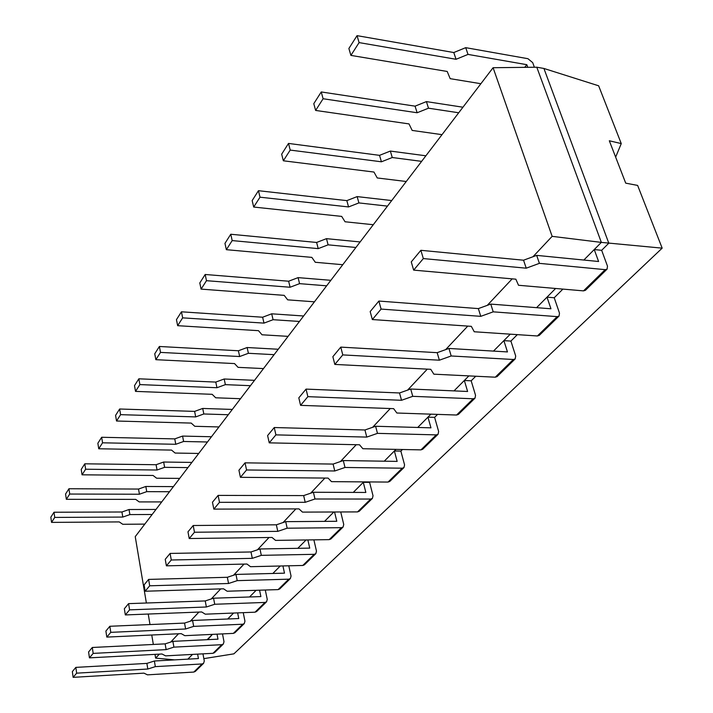 <?xml version="1.0" encoding="UTF-8"?>
<svg xmlns="http://www.w3.org/2000/svg" width="713" height="713" viewBox="0 0 713 713"><rect width="100%" height="100%" fill="white"/><g stroke="black" fill="none" stroke-linecap="round" stroke-linejoin="round"><path stroke-width="1.07" d="M187.84 659.151L192.546 654.409L188.669 658.313L188.811 659.097M207.153 639.686L212.421 634.374L207.706 639.659M227.67 619L233.579 613.046L227.75 619M249.532 596.977L256.145 590.302L249.532 596.977M272.856 573.466L280.262 565.997L272.856 573.466M297.802 548.324L306.1 539.955L297.802 548.324M324.54 521.372L333.844 511.996L324.54 521.372M213.829 509.118L219.497 502.326L305.2 502.309L314.986 498.993L370.689 499.047L357.543 511.907L302.481 512.112L298.988 508.895L213.829 509.118L212.465 502.228L218.116 495.401L303.658 495.588L313.408 492.264L365.84 492.451L363.291 482.318L353.283 492.407L363.719 481.89M240.415 477.318L246.555 469.974L334.771 470.981L345.003 467.47L402.212 468.2L388.041 482.068L331.5 481.649L328.069 478.093L240.415 477.318L238.935 470.232L245.04 462.844L333.096 464.074L343.292 460.562L397.15 461.391L394.378 450.99L384.254 461.186L395.973 449.377M269.238 442.853L275.904 434.877L366.776 437.087L377.48 433.361L436.276 434.885L420.955 449.876L362.864 448.718L359.512 444.778L269.238 442.853L267.616 435.563L274.255 427.533L364.949 429.984L375.617 426.258L430.964 427.836L427.952 417.15L417.729 427.452L430.91 414.164M300.583 405.358L307.864 396.66L401.526 400.278L412.756 396.33L473.2 398.772L456.578 415.028L396.865 413.014L393.621 408.647L300.583 405.358L298.809 397.854L306.046 389.102L399.521 392.97L410.715 389.022L467.612 391.473L464.332 380.484L454.012 390.884L468.878 375.903M334.816 364.423L342.784 354.905L439.377 360.19L451.186 355.974L513.342 359.495L495.25 377.195L433.852 374.173L430.759 369.316L334.816 364.423L332.864 356.687L340.778 347.115L437.176 352.668L448.949 348.452L507.46 351.928L503.868 340.636L493.485 351.099L510.285 334.165M372.346 319.549L381.099 309.086L480.767 316.34L493.218 311.839L557.165 316.634L537.397 335.975L474.243 331.768L471.329 326.34L372.346 319.549L370.181 311.572L378.879 301.055L478.343 308.595L490.758 304.094L550.953 308.782L547.005 297.161L536.586 307.659L555.623 288.471M413.665 270.129L423.326 258.578L526.23 268.186L539.393 263.355L605.185 269.657L583.492 290.877L518.52 285.271L515.847 279.184L413.665 270.129L411.267 261.912L420.866 250.308L523.547 260.209L536.675 255.379L598.599 261.502L594.241 249.55L583.831 260.04L601.344 242.393L662.172 248.151L637.627 185.416L625.72 183.152L609.321 140.773L621.264 143.598L598.644 85.801L543.912 68.457L536.782 67.209L493.093 67.717L135.238 536.639L146.379 603.011M370.689 499.047L372.4 498.414L373.024 495.758L369.61 482.371L370.047 481.935M402.212 468.2L403.968 467.576L404.565 464.867L400.866 451.115L402.48 449.502M436.276 434.885L438.067 434.262L438.638 431.49L434.618 417.363L437.595 414.387M473.2 398.772L475.018 398.157L475.553 395.332L471.177 380.813L475.749 376.241M513.342 359.495L515.205 358.897L515.695 356.019L510.9 341.081L517.344 334.638M557.165 316.634L559.054 316.064L559.491 313.123L554.224 297.758L562.887 289.104M605.185 269.657L607.111 269.113L607.476 266.118L601.665 250.316L608.795 243.195L543.912 68.457M174.649 659.881L155.63 658.108L159.364 654.142M536.782 67.209L601.344 242.393L552.147 236.351L493.093 67.717M170.71 642.065L178.508 633.768M190.318 621.21L198.918 612.066M211.226 598.973L220.7 588.893M233.543 575.231L244.015 564.099M257.446 549.812L269.024 537.495M283.079 522.54L295.904 508.895M310.663 493.2L324.896 478.058M340.422 461.552L356.25 444.716M372.623 427.301L390.269 408.531M407.569 390.136L427.301 369.138M445.634 349.637L467.773 326.099M487.264 305.36L512.175 278.863M532.976 256.733L552.147 236.351M203.847 658.643L233.909 653.839L662.172 248.151M155.63 658.108L155.006 654.374M153.34 644.454L151.753 635.007M149.997 624.561L148.233 614.045M615.649 157.127L621.264 143.598M583.492 290.877L585.4 290.325L607.111 269.113M594.241 249.55L601.665 250.316M536.675 255.379L539.393 263.355M523.547 260.209L526.23 268.186M420.866 250.308L423.326 258.578M534.385 67.236L532.691 62.619L527.941 58.698L465.714 47.664L453.789 52.539L357.044 35.65L348.88 48.484L350.903 55.4L447.194 71.46L450.188 78.671L480.883 83.715M527.78 67.316L526.818 64.687L468.022 54.411L465.714 47.664M468.022 54.411L456.053 59.286L453.789 52.539M456.053 59.286L359.102 42.602L357.044 35.65M359.102 42.602L350.903 55.4M524.723 67.352L526.818 64.687M537.397 335.975L539.269 335.386L559.054 316.064M547.005 297.161L554.224 297.758M490.758 304.094L493.218 311.839M478.343 308.595L480.767 316.34M378.879 301.055L381.099 309.086M462.942 107.217L426.401 101.602L415.064 106.157L321.242 91.95L313.791 103.67L315.627 110.435L409.012 123.91L412.167 130.426L441.998 134.659M458.709 112.77L428.495 108.198L426.401 101.602M428.495 108.198L417.132 112.752L415.064 106.157M417.132 112.752L323.114 98.742L321.242 91.95M323.114 98.742L315.627 110.435M495.25 377.195L497.095 376.598L515.205 358.897M503.868 340.636L510.9 341.081M448.949 348.452L451.186 355.974M437.176 352.668L439.377 360.19M340.778 347.115L342.784 354.905M425.875 155.791L390.341 151.067L379.539 155.345L288.507 143.429L281.671 154.177L283.346 160.79L373.96 172.047L377.239 177.956L406.258 181.503M421.624 161.361L392.257 157.52L390.341 151.067M392.257 157.52L381.428 161.798L379.539 155.345M381.428 161.798L290.209 150.078L288.507 143.429M290.209 150.078L283.346 160.79M456.578 415.028L458.379 414.413L475.018 398.157M464.332 380.484L471.177 380.813M410.715 389.022L412.756 396.33M399.521 392.97L401.526 400.278M306.046 389.102L307.864 396.66M391.713 200.558L357.142 196.601L346.839 200.629L258.454 190.701L252.161 200.585L253.694 207.046L341.679 216.395L345.047 221.77L373.282 224.72M387.471 206.119L358.897 202.92L357.142 196.601M358.897 202.92L348.559 206.939L346.839 200.629M348.559 206.939L260.004 197.189L258.454 190.701M260.004 197.189L253.694 207.046M420.955 449.876L422.72 449.243L438.067 434.262M427.952 417.15L434.618 417.363M375.617 426.258L377.48 433.361M364.949 429.984L366.776 437.087M274.255 427.533L275.904 434.877M360.136 241.939L326.483 238.659L316.625 242.456L230.762 234.247L224.96 243.374L226.36 249.684L311.839 257.375L315.28 262.277L342.757 264.71M355.912 247.482L328.105 244.835L326.483 238.659M328.105 244.835L318.212 248.623L316.625 242.456M318.212 248.623L232.188 240.584L230.762 234.247M232.188 240.584L226.36 249.684M388.041 482.068L389.779 481.435L403.968 467.576M394.378 450.99L400.866 451.115M343.292 460.562L345.003 467.47M333.096 464.074L334.771 470.981M245.04 462.844L246.555 469.974M330.85 280.316L298.087 277.624L288.631 281.216L205.175 274.487L199.8 282.945L201.084 289.113L284.193 295.36L287.678 299.843L314.442 301.822M326.652 285.815L299.576 283.649L298.087 277.624M299.576 283.649L290.102 287.241L288.631 281.216M290.102 287.241L206.485 280.69L205.175 274.487M206.485 280.69L201.084 289.113M357.543 511.907L359.236 511.266L372.4 498.414M363.291 482.318L369.61 482.371M313.408 492.264L314.986 498.993M303.658 495.588L305.2 502.309M218.116 495.401L219.497 502.326M303.622 315.993L271.698 313.809L262.625 317.223L181.45 311.804L176.459 319.647L177.644 325.681L258.489 330.672L262.01 334.78L288.079 336.358M299.451 321.456L273.079 319.709L271.698 313.809M273.079 319.709L263.988 323.114L262.625 317.223M263.988 323.114L182.662 317.855L181.45 311.804M182.662 317.855L177.644 325.681M341.42 527.673L329.192 539.634L275.557 540.392L272.018 537.459L189.221 538.529L194.48 532.246L277.785 531.354L287.161 528.199L341.42 527.673L343.096 527.032L343.737 524.438L340.725 511.97M329.192 539.634L330.859 538.992L343.096 527.032M189.221 538.529L187.974 531.836L193.205 525.508L276.359 524.813L285.717 521.649L336.786 521.283L334.557 511.996M285.717 521.649L287.161 528.199M276.359 524.813L277.785 531.354M193.205 525.508L194.48 532.246M278.239 349.254L247.126 347.525L238.4 350.76L159.391 346.482L154.748 353.791L155.844 359.682L234.532 363.577L238.08 367.355L263.498 368.576M274.113 354.664L248.409 353.291L247.126 347.525M248.409 353.291L239.666 356.527L238.4 350.76M239.666 356.527L160.514 352.4L159.391 346.482M160.514 352.4L155.844 359.682M314.183 554.322L302.784 565.471L250.504 566.692L246.939 564.028L166.396 565.837L171.28 559.999L252.304 558.341L261.315 555.347L314.183 554.322L315.823 553.68L316.483 551.131L313.88 539.848M302.784 565.471L304.415 564.83L315.823 553.68M166.396 565.837L165.238 559.313L170.104 553.431L250.985 551.969L259.969 548.965L309.736 548.119L307.864 539.937M259.969 548.965L261.315 555.347M250.985 551.969L252.304 558.341M170.104 553.431L171.28 559.999M254.523 380.332L224.185 378.995L215.781 382.079L138.839 378.808L134.507 385.626L135.523 391.384L212.153 394.316L215.709 397.792L240.504 398.71M250.432 385.688L225.37 384.646L224.185 378.995M225.37 384.646L216.948 387.72L215.781 382.079M216.948 387.72L139.882 384.592L138.839 378.808M139.882 384.592L135.523 391.384M288.765 579.179L278.115 589.606L227.135 591.229L223.552 588.804L145.149 591.237L149.703 585.801L228.561 583.492L237.224 580.64L288.765 579.179L290.378 578.546L291.047 576.051L288.792 565.801M278.115 589.606L279.71 588.965L290.378 578.546M145.149 591.237L144.088 584.883L148.616 579.411L227.331 577.289L235.976 574.428L284.496 573.163L282.927 565.935M235.976 574.428L237.224 580.64M227.331 577.289L228.561 583.492M148.616 579.411L149.703 585.801M232.313 409.431L202.715 408.451L194.613 411.392L119.641 409.004L115.586 415.385L116.531 421.018L191.209 423.085L194.765 426.294L218.953 426.944M228.267 414.734L203.82 413.977L202.715 408.451M203.82 413.977L195.701 416.909L194.613 411.392M195.701 416.909L120.604 414.663L119.641 409.004M120.604 414.663L116.531 421.018M265.004 602.432L255.022 612.191L205.282 614.178L201.69 611.959L125.336 614.936L129.579 609.856L206.378 606.995L214.72 604.268L265.004 602.432L266.582 601.79L267.25 599.357L265.289 590.016M255.022 612.191L256.582 611.558L266.582 601.79M125.336 614.936L124.347 608.742L128.581 603.635L205.237 600.934L213.561 598.207L260.887 596.585L259.559 590.195M213.561 598.207L214.72 604.268M205.237 600.934L206.378 606.995M128.581 603.635L129.579 609.856M211.476 436.748L182.573 436.08L174.756 438.887L101.665 437.274L97.859 443.254L98.742 448.771L171.548 450.09L175.104 453.049L198.722 453.459M207.474 441.989L183.606 441.481L182.573 436.08M183.606 441.481L175.772 444.288L174.756 438.887M175.772 444.288L102.556 442.809L101.665 437.274M102.556 442.809L98.742 448.771M242.723 624.223L233.356 633.385L184.81 635.675L181.218 633.643L106.807 637.092L110.782 632.342L185.612 628.991L193.66 626.379L242.723 624.223L244.265 623.59L244.951 621.201L243.24 612.663M233.356 633.385L234.889 632.752L244.265 623.59M106.807 637.092L105.889 631.058L109.847 626.272L184.551 623.082L192.581 620.47L238.757 618.536L237.643 612.886M192.581 620.47L193.66 626.379M184.551 623.082L185.612 628.991M109.847 626.272L110.782 632.342M191.877 462.425L163.651 462.033L156.094 464.724L84.794 463.806L81.22 469.421L82.04 474.813L153.072 475.464L156.619 478.209L179.685 478.396M187.92 467.603L164.614 467.327L163.651 462.033M164.614 467.327L157.047 470.01L156.094 464.724M157.047 470.01L85.631 469.225L84.794 463.806M85.631 469.225L82.04 474.813M221.805 644.686L212.991 653.304L165.585 655.862L162.003 653.999L89.446 657.858L93.171 653.393L166.129 649.623L173.901 647.128L221.805 644.686L223.321 644.053L223.998 641.718L222.501 633.902M212.991 653.304L214.497 652.68L223.321 644.053M89.446 657.858L88.59 651.967L92.298 647.484L165.14 643.866L172.894 641.361L217.982 639.16L217.028 634.151M172.894 641.361L173.901 647.128M165.14 643.866L166.129 649.623M92.298 647.484L93.171 653.393M173.411 486.623L145.835 486.471L138.527 489.056L68.938 488.744L65.569 494.038L66.345 499.314L135.675 499.367L139.204 501.916L161.744 501.916M169.516 491.729L146.744 491.649L145.835 486.471M146.744 491.649L139.418 494.225L138.527 489.056M139.418 494.225L69.714 494.047L68.938 488.744M69.714 494.047L66.345 499.314M202.118 663.946L193.811 672.065L147.493 674.846L143.928 673.143L73.145 677.35L76.647 673.161L147.814 669.026L155.327 666.628L202.118 663.946L203.597 663.322L204.283 661.022L202.964 653.848M193.811 672.065L195.291 671.441L203.597 663.322M73.145 677.35L72.343 671.61L75.836 667.386L146.887 663.402L154.382 661.004L198.428 658.562L197.617 654.133M154.382 661.004L155.327 666.628M146.887 663.402L147.814 669.026M75.836 667.386L76.647 673.161M155.987 509.447L129.035 509.519L121.95 511.996L54.001 512.237L50.828 517.219L51.55 522.388L119.258 521.916L122.77 524.287L144.801 524.108M152.136 514.492L129.882 514.59L129.035 509.519M129.882 514.59L122.788 517.068L121.95 511.996M122.788 517.068L54.732 517.424L54.001 512.237M54.732 517.424L51.55 522.388"/></g></svg>
